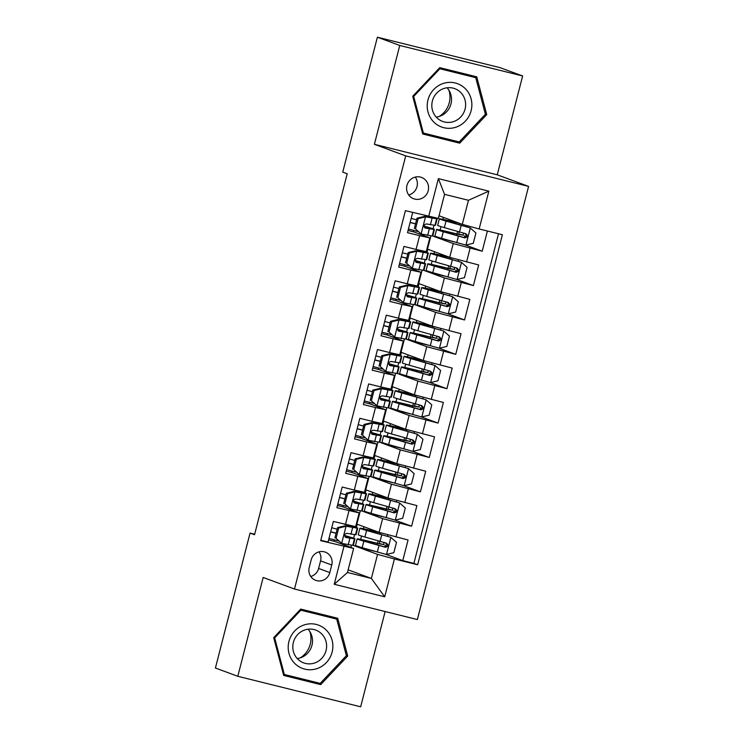 <?xml version="1.0" encoding="UTF-8"?>
<svg xmlns="http://www.w3.org/2000/svg" width="744" height="744" viewBox="0 0 744 744"><rect width="100%" height="100%" fill="white"/><g stroke="black" fill="none" stroke-linecap="round" stroke-linejoin="round"><path stroke-width="1.12" d="M406.959 185.442A11.365 10.946 110.3 0 0 413.645 198.741A11.365 10.946 110.3 0 0 428.209 190.724A11.365 10.946 110.3 0 0 421.523 177.425A11.365 10.946 110.3 0 0 406.959 185.442M408.689 194.956A11.365 10.946 110.3 0 0 415.292 177.081M522.632 75.981L399.761 45.468L374.39 144.308L497.252 174.812L522.632 75.981L500.247 67.713L377.385 37.2L342.742 172.134L347.216 173.78L254.541 534.741L250.058 533.085L215.416 668.019L237.801 676.287L360.663 706.8L385.122 611.54M497.252 174.812L528.584 186.391L417.365 619.547L294.503 589.034L405.713 155.887L528.584 186.391M412.678 212.468L407.498 232.667L419.616 235.671L416.082 249.426L426.266 251.63L429.79 237.885L419.616 235.671M416.082 249.426L403.964 246.413L398.672 267.04L410.79 270.053L407.256 283.799L417.44 286.012L420.964 272.257L410.79 270.053M407.256 283.799L395.138 280.795L389.847 301.422L401.965 304.426L398.431 318.181L408.605 320.385L412.139 306.64L401.965 304.426M398.431 318.181L386.313 315.168L381.012 335.795L393.139 338.808L389.605 352.554L399.779 354.767L403.313 341.012L393.139 338.808M389.605 352.554L377.487 349.55L372.186 370.168L384.313 373.181L380.779 386.936L390.953 389.14L394.487 375.394L384.313 373.181M380.779 386.936L368.661 383.923L363.36 404.55L375.488 407.563L371.954 421.309L382.128 423.522L385.662 409.767L375.488 407.563M371.954 421.309L359.836 418.295L354.535 438.923L366.662 441.936L363.128 455.691L373.302 457.895L376.836 444.149L366.662 441.936M363.128 455.691L351.01 452.678L345.709 473.305L357.827 476.309L354.302 490.064L364.476 492.277L368.01 478.522L357.827 476.309M354.302 490.064L342.175 487.05L336.883 507.678L359.185 512.895L342.9 506.822M360.301 510.83L356.888 524.148L379.087 532.351L408.065 539.986L402.774 560.613L385.894 554.373M362.03 510.998L382.611 518.605L411.599 526.231L394.72 520M411.599 526.231L416.891 505.604L387.912 497.978L365.713 489.775L369.136 476.458M377.961 442.076L374.539 455.393L396.738 463.596L425.717 471.231L420.425 491.858L403.555 485.618M386.787 407.703L383.365 421.02L405.564 429.223L434.552 436.849L429.251 457.476L412.381 451.245M395.613 373.33L392.19 386.638L414.389 394.841L443.377 402.476L438.077 423.103L421.206 416.863M404.438 338.948L401.016 352.265L423.215 360.468L452.203 368.103L446.902 388.721L430.032 382.49M413.264 304.575L409.842 317.883L432.041 326.086L461.029 333.721L455.728 354.349L438.858 348.108M422.09 270.193L418.667 283.511L440.867 291.713L469.855 299.348L464.554 319.967L447.683 313.736M430.916 235.82L427.502 249.128L449.702 257.34L478.68 264.966L473.389 285.594L456.509 279.353M429.79 237.885L413.515 231.803M420.964 272.257L404.68 266.185M412.139 306.64L395.854 300.557L390.405 299.246M403.313 341.012L387.029 334.94M394.487 375.394L378.203 369.312M385.662 409.767L369.377 403.694M376.836 444.149L360.552 438.067M368.01 478.522L351.726 472.449M329.815 572.573L331.759 565.003A11.011 10.602 110.3 0 0 325.277 552.122A11.011 10.602 110.3 0 0 311.169 559.897L309.225 567.458A11.011 10.602 110.3 0 0 315.707 580.339A11.011 10.602 110.3 0 0 329.815 572.573L318.627 568.435L320.571 560.874A11.011 10.602 110.3 0 0 319.018 551.843M439.053 215.76L462.284 224.353L468.46 200.285L444.549 194.351L438.374 218.411L405.424 210.664L320.692 540.683L353.642 548.43L334.075 541.204M428.674 216.439L438.383 178.625L488.855 191.152L479.145 228.966L502.395 234.741L417.654 564.761L394.413 558.986L384.704 596.809L334.223 584.273L343.933 546.459M432.645 235.978L453.226 243.586L449.702 257.34M423.82 270.36L444.401 277.958L440.867 291.713M414.994 304.733L435.575 312.341L432.041 326.086M406.168 339.106L426.749 346.713L423.215 360.468M397.343 373.488L417.923 381.095L414.389 394.841M388.517 407.861L409.098 415.468L405.564 429.223M379.682 442.243L400.272 449.85L396.738 463.596M370.856 476.616L391.446 484.223L387.912 497.978M402.774 560.613L413.897 563.375L498.517 233.783M453.226 243.586L482.214 251.221L487.394 231.021M473.389 285.594L444.401 277.958M464.554 319.967L435.575 312.341M455.728 354.349L426.749 346.713M446.902 388.721L417.923 381.095M438.077 423.103L409.098 415.468M429.251 457.476L400.272 449.85M420.425 491.858L391.446 484.223M320.803 540.256L328.058 542.06L333.349 521.432L355.651 526.65L359.185 512.895M353.642 548.43L347.457 572.499L371.368 578.432L377.552 554.373L394.413 558.986M348.136 569.848L371.368 578.432L384.704 596.809M353.205 545.371L377.552 554.373M350.908 547.426L351.475 545.212M399.761 45.468L377.385 37.2M374.39 144.308L405.713 155.887M294.503 589.034L263.171 577.456L237.801 676.287M254.671 534.229L250.058 533.085M353.632 538.191L354.562 534.592M356.367 527.533L357.213 524.269M362.458 503.818L363.388 500.21M365.192 493.16L366.039 489.887M371.284 469.436L372.214 465.837M374.018 458.778L374.864 455.514M380.11 435.063L381.04 431.464M382.853 424.406L383.69 421.141M388.935 400.681L389.865 397.082M391.679 390.033L392.516 386.759M397.77 366.308L398.691 362.709M400.505 355.651L401.342 352.386M406.596 331.926L407.517 328.327M409.33 321.278L410.167 318.004M415.422 297.553L416.342 293.954M418.156 286.896L418.993 283.631M424.247 263.181L425.168 259.572M426.982 252.523L427.819 249.249M433.073 228.799L433.994 225.2M334.419 539.856L334.065 541.241L328.616 539.884M413.897 563.375L417.654 564.761M374.762 551.341L358.636 547.342L353.279 545.361M358.636 547.342L358.803 546.673M360.673 539.4L361.538 536.024M363.407 528.742L363.918 526.752M377.506 543.334L378.138 540.869M482.214 251.221L465.335 244.981M337.441 505.511L342.891 506.859L343.244 505.474M383.588 516.968L367.462 512.96L362.105 510.979M367.462 512.96L367.629 512.3M369.498 505.027L370.373 501.642M372.233 494.369L372.744 492.37M386.331 508.961L386.964 506.497M392.413 482.586L376.287 478.587L370.931 476.606M376.287 478.587L376.455 477.918M378.324 470.645L379.198 467.269M381.058 459.997L381.579 457.997M395.157 474.579L395.789 472.115M352.07 471.101L351.717 472.487L346.267 471.129M401.239 448.214L385.113 444.205L379.756 442.224M385.113 444.205L385.28 443.545M387.15 436.272L388.024 432.887M389.893 425.615L390.405 423.615M403.983 440.206L404.615 437.742M360.896 436.719L360.542 438.104L355.093 436.756M410.074 413.831L393.939 409.832L388.582 407.852M393.939 409.832L394.115 409.172M395.975 401.899L396.85 398.514M398.719 391.242L399.23 389.242M412.808 405.824L413.441 403.36M369.722 402.346L369.368 403.732L363.918 402.374M418.9 379.459L402.764 375.45L397.417 373.479M402.764 375.45L402.941 374.79M404.801 367.517L405.675 364.132M407.545 356.86L408.056 354.86M421.634 371.451L422.267 368.987M378.547 367.973L378.194 369.349L372.744 368.001M427.726 345.086L411.59 341.078L406.243 339.097M411.59 341.078L411.767 340.417M413.636 333.145L414.501 329.759M416.37 322.487L416.882 320.487M430.46 337.069L431.092 334.605M387.373 333.591L387.019 334.977L381.57 333.619M436.551 310.704L415.068 304.724M420.425 306.695L420.593 306.035M422.462 298.762L423.327 295.377M425.196 288.105L425.708 286.105M439.286 302.696L439.918 300.232M395.845 300.595L396.199 299.218M445.377 276.331L429.251 272.323L423.894 270.342M429.251 272.323L429.418 271.662M431.288 264.39L432.152 261.005M434.022 253.732L434.533 251.732M448.111 268.314L448.744 265.859M405.034 264.836L404.671 266.222L399.23 264.864M454.203 241.949L432.72 235.969M438.077 237.941L438.244 237.28M440.113 230.008L440.978 226.622M442.847 219.35L443.359 217.36M456.937 233.942L457.569 231.477M479.145 228.966L462.284 224.353M413.859 230.463L413.497 231.84L408.056 230.491M347.457 572.499L334.223 584.273M438.383 178.625L444.549 194.351M488.855 191.152L468.46 200.285M310.769 576.479A11.011 10.602 110.3 0 0 318.627 568.435M347.708 656.041L337.72 618.273L300.725 609.085L273.699 637.664L283.687 675.431L320.683 684.62L347.708 656.041L346.332 655.538M439.741 67.648L412.715 96.227L422.704 133.994L459.708 143.183L486.725 114.604L476.737 76.837L439.741 67.648M283.557 674.947L316.925 683.234L317.437 682.694M334.316 618.218L334.093 617.371M316.925 683.234L320.683 684.62M422.573 133.511L455.942 141.797L456.453 141.258M473.333 76.772L473.11 75.935M485.358 114.102L486.725 114.604M455.942 141.797L459.708 143.183M338.706 528.026L337.543 527.598L345.067 525.813L346.23 526.24L338.706 528.026L336.056 538.34L341.812 543.427L352.777 545.352A27.165 0.772 14.4 0 0 353.316 545.333L354.99 538.805A27.165 0.772 14.4 0 0 344.444 535.447M341.812 543.427L336.056 538.34M338.278 540.897A22.543 0.642 14.4 0 0 328.988 538.424M345.067 525.813L352.814 527.012A22.543 0.642 14.4 0 0 353.251 526.994A22.543 0.642 14.4 0 0 344.044 524.083M346.23 526.24L357.194 528.166A27.165 0.772 14.4 0 0 357.724 528.147A27.165 0.772 14.4 0 0 348.908 525.273M337.543 527.598L334.893 537.912M357.724 528.147L356.051 534.676A27.165 0.772 -165.6 0 1 355.511 534.694L346.937 533.346C344.165 534.146 343.812 535.513 345.876 537.475L354.451 538.823A27.165 0.772 14.4 0 0 354.99 538.805M336.111 533.188A27.165 0.772 14.4 0 0 330.699 531.765M330.671 531.895A22.543 0.642 -165.6 0 1 336.074 533.318M344.444 535.634A22.543 0.642 -165.6 0 1 350.517 537.652A22.543 0.642 -165.6 0 1 350.071 537.67L345.169 537.121M337.134 529.189A22.543 0.642 14.4 0 0 331.722 527.766M380.593 544.013L376.222 543.027A27.165 0.772 14.4 0 0 357.167 538.898L355.483 545.426A27.165 0.772 -165.6 0 0 362.17 547.686L386.313 554.475L393.836 552.69L396.487 542.376L390.73 537.289L366.587 530.5A27.165 0.772 -165.6 0 1 359.901 528.24A27.165 0.772 -165.6 0 1 378.956 532.369L379.496 532.499M390.73 537.289L369.926 531.263A22.543 0.642 -165.6 0 1 364.374 529.384A22.543 0.642 -165.6 0 1 380.193 532.816L381.756 533.197M380.612 543.911L379.719 543.585A2.13 0.567 103.9 0 1 379.71 541.325M383.997 542.516A2.13 0.567 -76.1 0 0 384.034 544.654L377.459 543.473L377.115 544.803M357.167 538.898A27.165 0.772 14.4 0 0 363.853 541.158L385.392 547.286C388.452 546.608 388.805 545.231 386.452 543.167L364.913 537.029A27.165 0.772 -165.6 0 1 358.227 534.769L359.901 528.24M385.159 542.683C387.633 544.794 387.28 546.17 384.099 546.812L367.183 541.92A22.543 0.642 -165.6 0 1 361.631 540.042A22.543 0.642 -165.6 0 1 377.459 543.473M309.895 631.628A22.19 21.371 -69.7 0 1 310.248 644.164A22.19 21.371 -69.7 0 1 300.185 657.901M288.942 641.43A23.083 22.227 110.3 0 0 304.789 669.135A23.083 22.227 110.3 0 0 332.112 652.144A23.083 22.227 110.3 0 0 316.265 624.439A23.083 22.227 110.3 0 0 288.942 641.43M293.368 642.425A17.475 16.833 110.3 0 0 303.654 662.876A17.475 16.833 110.3 0 0 326.049 650.544A17.475 16.833 110.3 0 0 315.763 630.094A17.475 16.833 110.3 0 0 293.368 642.425M297.237 658.542A17.475 16.833 110.3 0 0 311.941 645.336A17.475 16.833 110.3 0 0 308.072 629.219M300.232 609.606L336.707 619.101L346.379 655.687L320.199 683.383L284.348 674.483L274.676 637.887L300.855 610.192L336.707 619.101M283.334 674.111L284.348 674.483M273.801 637.562L274.676 637.887M299.981 609.875L300.855 610.192M448.911 90.182A22.19 21.371 -69.7 0 1 439.202 116.464M433.78 122.025A23.083 22.227 110.3 0 0 465.363 121.16A23.083 22.227 110.3 0 0 465.307 88.675A23.083 22.227 110.3 0 0 433.715 89.531A23.083 22.227 110.3 0 0 433.78 122.025M436.793 117.673A17.475 16.833 110.3 0 0 442.671 121.439A17.475 16.833 110.3 0 0 462.917 114.148A17.475 16.833 110.3 0 0 460.657 92.423A17.475 16.833 110.3 0 0 454.789 88.657A17.475 16.833 110.3 0 0 434.533 95.948A17.475 16.833 110.3 0 0 436.793 117.673M436.254 117.106A17.475 16.833 110.3 0 0 450.408 105.667A17.475 16.833 110.3 0 0 447.088 87.773M439.248 68.169L475.723 77.655L485.395 114.251L459.215 141.946L423.364 133.037L413.692 96.45L439.871 68.755L475.723 77.655M438.997 68.429L439.871 68.755M422.35 132.665L423.364 133.037M412.818 96.125L413.692 96.45M347.532 493.653L346.369 493.226L353.893 491.431L355.055 491.868L347.532 493.653L344.881 503.967L350.647 509.054L361.603 510.97A27.165 0.772 14.4 0 0 362.142 510.961L363.816 504.423A27.165 0.772 14.4 0 0 353.27 501.075M350.647 509.054L344.881 503.967M347.104 506.524A22.543 0.642 14.4 0 0 337.813 504.051M353.893 491.431L361.64 492.63A22.543 0.642 14.4 0 0 362.086 492.621A22.543 0.642 14.4 0 0 352.87 489.71M355.055 491.868L366.02 493.784A27.165 0.772 14.4 0 0 366.55 493.765A27.165 0.772 14.4 0 0 357.734 490.901M346.369 493.226L343.719 503.539M366.55 493.765L364.876 500.303A27.165 0.772 -165.6 0 1 364.337 500.321L355.762 498.973C352.991 499.763 352.647 501.14 354.702 503.102L363.277 504.441A27.165 0.772 14.4 0 0 363.816 504.423M344.937 498.806A27.165 0.772 14.4 0 0 339.524 497.392M339.497 497.513A22.543 0.642 -165.6 0 1 344.9 498.936M353.27 501.251A22.543 0.642 -165.6 0 1 359.343 503.279A22.543 0.642 -165.6 0 1 358.896 503.288L353.995 502.739M345.96 494.816A22.543 0.642 14.4 0 0 340.557 493.393M356.357 459.271L355.195 458.843L362.719 457.058L363.881 457.486L356.357 459.271L353.716 469.585L359.473 474.672L370.428 476.597A27.165 0.772 14.4 0 0 370.968 476.579L372.642 470.05A27.165 0.772 14.4 0 0 362.096 466.693M359.473 474.672L353.716 469.585M355.93 472.142A22.543 0.642 14.4 0 0 346.639 469.669M362.719 457.058L370.466 458.258A22.543 0.642 14.4 0 0 370.912 458.239A22.543 0.642 14.4 0 0 361.696 455.328M363.881 457.486L374.846 459.411A27.165 0.772 14.4 0 0 375.376 459.392A27.165 0.772 14.4 0 0 366.56 456.528M355.195 458.843L352.544 469.157M375.376 459.392L373.702 465.921A27.165 0.772 -165.6 0 1 373.163 465.939L364.588 464.591C361.826 465.391 361.472 466.767 363.528 468.72L372.102 470.069A27.165 0.772 14.4 0 0 372.642 470.05M353.763 464.433A27.165 0.772 14.4 0 0 348.35 463.01M348.322 463.14A22.543 0.642 -165.6 0 1 353.726 464.563M362.105 466.879A22.543 0.642 -165.6 0 1 368.168 468.897A22.543 0.642 -165.6 0 1 367.731 468.915L362.821 468.367M354.786 460.434A22.543 0.642 14.4 0 0 349.382 459.011M365.183 424.898L364.021 424.471L371.544 422.676L372.707 423.113L365.183 424.898L362.542 435.212L368.299 440.299L379.254 442.224A27.165 0.772 14.4 0 0 379.793 442.206L381.467 435.668A27.165 0.772 14.4 0 0 370.921 432.32M368.299 440.299L362.542 435.212M364.755 437.77A22.543 0.642 14.4 0 0 355.474 435.296M371.544 422.676L379.291 423.885A22.543 0.642 14.4 0 0 379.738 423.866A22.543 0.642 14.4 0 0 370.521 420.955M372.707 423.113L383.672 425.029A27.165 0.772 14.4 0 0 384.211 425.01A27.165 0.772 14.4 0 0 375.385 422.146M364.021 424.471L361.37 434.784M384.211 425.01L382.528 431.548A27.165 0.772 -165.6 0 1 381.988 431.567L373.414 430.218C370.652 431.009 370.298 432.385 372.353 434.347L380.937 435.686A27.165 0.772 14.4 0 0 381.467 435.668M362.588 430.051A27.165 0.772 14.4 0 0 357.176 428.637M357.148 428.758A22.543 0.642 -165.6 0 1 362.551 430.19M370.931 432.497A22.543 0.642 -165.6 0 1 377.003 434.524A22.543 0.642 -165.6 0 1 376.557 434.533L371.656 433.985M363.611 426.061A22.543 0.642 14.4 0 0 358.208 424.638M374.009 390.516L372.846 390.089L380.37 388.303L381.533 388.731L374.009 390.516L371.368 400.83L377.124 405.917L388.08 407.842A27.165 0.772 14.4 0 0 388.619 407.824L390.293 401.295A27.165 0.772 14.4 0 0 379.756 397.938M377.124 405.917L371.368 400.83M373.581 403.397A22.543 0.642 14.4 0 0 364.3 400.914M380.37 388.303L388.117 389.503A22.543 0.642 14.4 0 0 388.563 389.493A22.543 0.642 14.4 0 0 379.347 386.573M381.533 388.731L392.497 390.656A27.165 0.772 14.4 0 0 393.037 390.637A27.165 0.772 14.4 0 0 384.211 387.773M372.846 390.089L370.205 400.402M393.037 390.637L391.353 397.166A27.165 0.772 -165.6 0 1 390.823 397.184L382.239 395.845C379.477 396.636 379.124 398.012 381.179 399.965L389.763 401.314A27.165 0.772 14.4 0 0 390.293 401.295M371.414 395.678A27.165 0.772 14.4 0 0 366.002 394.255M365.974 394.385A22.543 0.642 -165.6 0 1 371.377 395.808M379.756 398.124A22.543 0.642 -165.6 0 1 385.829 400.142A22.543 0.642 -165.6 0 1 385.383 400.16L380.482 399.612M372.437 391.688A22.543 0.642 14.4 0 0 367.034 390.256M389.419 509.631L385.048 508.645A27.165 0.772 14.4 0 0 365.992 504.525L364.309 511.054A27.165 0.772 -165.6 0 0 371.005 513.304L395.138 520.103L402.662 518.317L405.313 508.003L399.556 502.916L375.413 496.118A27.165 0.772 -165.6 0 1 368.726 493.867A27.165 0.772 -165.6 0 1 387.791 497.987L388.322 498.117M399.556 502.916L378.752 496.88A22.543 0.642 -165.6 0 1 373.2 495.011A22.543 0.642 -165.6 0 1 389.019 498.434L390.581 498.815M389.438 509.538L388.545 509.203A2.13 0.567 103.9 0 1 388.535 506.952M392.823 508.143A2.13 0.567 -76.1 0 0 392.86 510.272L386.285 509.091L385.941 510.431M365.992 504.525A27.165 0.772 14.4 0 0 372.679 506.776L394.218 512.914C397.277 512.225 397.631 510.849 395.278 508.784L373.739 502.646A27.165 0.772 -165.6 0 1 367.052 500.396L368.726 493.867M393.985 508.31C396.459 510.421 396.106 511.798 392.925 512.43L376.008 507.538A22.543 0.642 -165.6 0 1 370.456 505.669A22.543 0.642 -165.6 0 1 386.285 509.091M398.245 475.258L393.874 474.272A27.165 0.772 14.4 0 0 374.818 470.143L373.135 476.671A27.165 0.772 -165.6 0 0 379.831 478.931L403.964 485.72L411.488 483.935L414.138 473.621L408.382 468.534L384.239 461.745A27.165 0.772 -165.6 0 1 377.552 459.485A27.165 0.772 -165.6 0 1 396.617 463.614L397.147 463.745M408.382 468.534L387.578 462.508A22.543 0.642 -165.6 0 1 382.025 460.638A22.543 0.642 -165.6 0 1 397.845 464.061L399.407 464.442M398.273 475.156L397.37 474.83A2.13 0.567 103.9 0 1 397.361 472.57M401.648 473.761A2.13 0.567 -76.1 0 0 401.686 475.9L395.111 474.719L394.766 476.048M374.818 470.143A27.165 0.772 14.4 0 0 381.505 472.403L403.043 478.531C406.103 477.853 406.457 476.476 404.104 474.412L382.565 468.274A27.165 0.772 -165.6 0 1 375.878 466.014L377.552 459.485M402.811 473.928C405.285 476.039 404.941 477.416 401.751 478.057L384.834 473.165A22.543 0.642 -165.6 0 1 379.291 471.287A22.543 0.642 -165.6 0 1 395.111 474.719M407.07 440.876L402.709 439.89A27.165 0.772 14.4 0 0 383.644 435.77L381.97 442.299A27.165 0.772 -165.6 0 0 388.656 444.549L412.79 451.348L420.314 449.562L422.964 439.248L417.207 434.161L393.065 427.363A27.165 0.772 -165.6 0 1 386.378 425.112A27.165 0.772 -165.6 0 1 405.443 429.232L405.973 429.362M417.207 434.161L396.403 428.126A22.543 0.642 -165.6 0 1 390.851 426.256A22.543 0.642 -165.6 0 1 406.67 429.679L408.233 430.06M407.098 440.783L406.196 440.448A2.13 0.567 103.9 0 1 406.187 438.197M410.474 439.388A2.13 0.567 -76.1 0 0 410.511 441.518L403.936 440.336L403.592 441.676M383.644 435.77A27.165 0.772 14.4 0 0 390.33 438.021L411.869 444.159C414.929 443.471 415.282 442.094 412.929 440.029L391.391 433.901A27.165 0.772 -165.6 0 1 384.704 431.641L386.378 425.112M411.637 439.555C414.12 441.666 413.766 443.043 410.586 443.684L393.669 438.783A22.543 0.642 -165.6 0 1 388.117 436.914A22.543 0.642 -165.6 0 1 403.936 440.336M415.896 406.503L411.534 405.517A27.165 0.772 14.4 0 0 392.469 401.388L390.795 407.917A27.165 0.772 -165.6 0 0 397.482 410.177L421.616 416.966L429.149 415.18L431.79 404.866L426.033 399.779L401.89 392.99A27.165 0.772 -165.6 0 1 395.204 390.73A27.165 0.772 -165.6 0 1 414.269 394.859L414.799 394.99M426.033 399.779L405.229 393.753A22.543 0.642 -165.6 0 1 399.677 391.883A22.543 0.642 -165.6 0 1 415.496 395.306L417.059 395.687M415.924 406.401L415.022 406.075A2.13 0.567 103.9 0 1 415.013 403.825M419.3 405.015A2.13 0.567 -76.1 0 0 419.337 407.145L412.762 405.964L412.418 407.293M392.469 401.388A27.165 0.772 14.4 0 0 399.156 403.648L420.695 409.777C423.755 409.098 424.108 407.721 421.755 405.657L400.216 399.519A27.165 0.772 -165.6 0 1 393.529 397.268L395.204 390.73M420.472 405.173C422.945 407.293 422.592 408.661 419.411 409.302L402.495 404.411A22.543 0.642 -165.6 0 1 396.943 402.541A22.543 0.642 -165.6 0 1 412.762 405.964M382.844 356.144L381.672 355.716L389.196 353.921L390.358 354.358L382.844 356.144L380.193 366.457L385.95 371.544L396.905 373.469A27.165 0.772 14.4 0 0 397.445 373.451L399.119 366.913A27.165 0.772 14.4 0 0 388.582 363.565M385.95 371.544L380.193 366.457M382.407 369.015A22.543 0.642 14.4 0 0 373.125 366.541M389.196 353.921L396.943 355.13A22.543 0.642 14.4 0 0 397.389 355.111A22.543 0.642 14.4 0 0 388.173 352.2M390.358 354.358L401.323 356.274A27.165 0.772 14.4 0 0 401.862 356.255A27.165 0.772 14.4 0 0 393.037 353.391M381.672 355.716L379.031 366.029M401.862 356.255L400.179 362.793A27.165 0.772 -165.6 0 1 399.649 362.812L391.065 361.463C388.303 362.254 387.95 363.63 390.005 365.592L398.589 366.932A27.165 0.772 14.4 0 0 399.119 366.913M380.24 361.296A27.165 0.772 14.4 0 0 374.837 359.882M374.799 360.012A22.543 0.642 -165.6 0 1 380.212 361.435M388.582 363.742A22.543 0.642 -165.6 0 1 394.655 365.769A22.543 0.642 -165.6 0 1 394.208 365.788L389.307 365.239M381.263 357.306A22.543 0.642 14.4 0 0 375.86 355.883M424.722 372.121L420.36 371.135A27.165 0.772 14.4 0 0 401.295 367.015L399.621 373.544A27.165 0.772 -165.6 0 0 406.308 375.804L430.451 382.593L437.974 380.807L440.615 370.493L435.008 365.527L410.716 358.608A27.165 0.772 -165.6 0 1 404.029 356.357A27.165 0.772 -165.6 0 1 423.094 360.477L423.624 360.608M434.859 365.406L414.055 359.38A22.543 0.642 -165.6 0 1 408.502 357.501A22.543 0.642 -165.6 0 1 424.322 360.924L425.884 361.314M424.75 372.028L423.848 371.693A2.13 0.567 103.9 0 1 423.838 369.442M428.126 370.633A2.13 0.567 -76.1 0 0 428.163 372.763L421.588 371.582L421.243 372.921M401.295 367.015A27.165 0.772 14.4 0 0 407.982 369.266L429.521 375.404C432.58 374.716 432.934 373.339 430.581 371.275L409.042 365.146A27.165 0.772 -165.6 0 1 402.355 362.886L404.029 356.357M429.297 370.8C431.771 372.911 431.418 374.288 428.237 374.93L411.32 370.028A22.543 0.642 -165.6 0 1 405.768 368.159A22.543 0.642 -165.6 0 1 421.588 371.582M391.67 321.771L390.498 321.334L398.021 319.548L399.193 319.976L391.67 321.771L389.019 332.075L394.776 337.162L405.74 339.087A27.165 0.772 14.4 0 0 406.271 339.069L407.954 332.54A27.165 0.772 14.4 0 0 397.408 329.183M394.776 337.162L389.019 332.075M391.242 334.642A22.543 0.642 14.4 0 0 381.951 332.159M398.021 319.548L405.768 320.748A22.543 0.642 14.4 0 0 406.215 320.738A22.543 0.642 14.4 0 0 396.998 317.818M399.193 319.976L410.149 321.901A27.165 0.772 14.4 0 0 410.688 321.882A27.165 0.772 14.4 0 0 401.862 319.018M390.498 321.334L387.857 331.647M410.688 321.882L409.005 328.411A27.165 0.772 -165.6 0 1 408.475 328.43L399.891 327.09C397.129 327.881 396.775 329.257 398.831 331.21L407.414 332.559A27.165 0.772 14.4 0 0 407.954 332.54M389.066 326.923A27.165 0.772 14.4 0 0 383.662 325.5M383.625 325.63A22.543 0.642 -165.6 0 1 389.038 327.053M397.408 329.369A22.543 0.642 -165.6 0 1 403.481 331.387A22.543 0.642 -165.6 0 1 403.034 331.406L398.133 330.857M390.089 322.933A22.543 0.642 14.4 0 0 384.685 321.501M433.547 337.748L429.186 336.762A27.165 0.772 14.4 0 0 410.121 332.633L408.447 339.171A27.165 0.772 -165.6 0 0 415.133 341.422L439.276 348.22L446.8 346.425L449.441 336.111L443.684 331.024L419.551 324.235A27.165 0.772 -165.6 0 1 412.855 321.975A27.165 0.772 -165.6 0 1 431.92 326.104L432.459 326.235M443.684 331.024L422.88 324.998A22.543 0.642 -165.6 0 1 417.328 323.129A22.543 0.642 -165.6 0 1 433.148 326.551L434.71 326.932M433.575 337.646L432.673 337.32A2.13 0.567 103.9 0 1 432.664 335.07M436.951 336.26A2.13 0.567 -76.1 0 0 436.998 338.39L430.413 337.209L430.069 338.539M410.121 332.633A27.165 0.772 14.4 0 0 416.807 334.893L438.346 341.022C441.406 340.343 441.759 338.966 439.406 336.902L417.868 330.764A27.165 0.772 -165.6 0 1 411.181 328.513L412.855 321.975M438.123 336.428C440.597 338.539 440.243 339.906 437.063 340.547L420.146 335.656A22.543 0.642 -165.6 0 1 414.594 333.786A22.543 0.642 -165.6 0 1 430.413 337.209M400.495 287.389L399.333 286.961L406.856 285.166L408.019 285.603L400.495 287.389L397.845 297.702L403.601 302.789L414.566 304.714A27.165 0.772 14.4 0 0 415.096 304.696L416.779 298.158A27.165 0.772 14.4 0 0 406.233 294.81M403.601 302.789L397.845 297.702M400.067 300.26A22.543 0.642 14.4 0 0 390.777 297.786M406.856 285.166L414.594 286.375A22.543 0.642 14.4 0 0 415.04 286.356A22.543 0.642 14.4 0 0 405.824 283.445M408.019 285.603L418.974 287.519A27.165 0.772 14.4 0 0 419.514 287.51A27.165 0.772 14.4 0 0 410.688 284.636M399.333 286.961L396.682 297.274M419.514 287.51L417.84 294.038A27.165 0.772 -165.6 0 1 417.3 294.057L408.716 292.708C405.954 293.499 405.601 294.875 407.656 296.837L416.24 298.177A27.165 0.772 14.4 0 0 416.779 298.158M397.891 292.541A27.165 0.772 14.4 0 0 392.488 291.127M392.451 291.257A22.543 0.642 -165.6 0 1 397.863 292.68M406.233 294.987A22.543 0.642 -165.6 0 1 412.306 297.014A22.543 0.642 -165.6 0 1 411.86 297.033L406.959 296.484M398.923 288.551A22.543 0.642 14.4 0 0 393.511 287.128M442.373 303.366L438.011 302.38A27.165 0.772 14.4 0 0 418.946 298.26L417.272 304.789A27.165 0.772 -165.6 0 0 423.959 307.049L448.102 313.838L455.626 312.052L458.276 301.738L452.51 296.651L428.377 289.853A27.165 0.772 -165.6 0 1 421.681 287.603A27.165 0.772 -165.6 0 1 440.746 291.722L441.285 291.862M452.51 296.651L431.706 290.625A22.543 0.642 -165.6 0 1 426.154 288.746A22.543 0.642 -165.6 0 1 441.983 292.169L443.536 292.559M442.401 303.273L441.499 302.938A2.13 0.567 103.9 0 1 441.49 300.688M445.777 301.878A2.13 0.567 -76.1 0 0 445.823 304.017L439.239 302.827L438.895 304.166M418.946 298.26A27.165 0.772 14.4 0 0 425.633 300.511L447.172 306.649C450.232 305.961 450.585 304.584 448.232 302.52L426.693 296.391A27.165 0.772 -165.6 0 1 420.007 294.131L421.681 287.603M446.949 302.045C449.423 304.157 449.069 305.533 445.889 306.175L428.972 301.274A22.543 0.642 -165.6 0 1 423.42 299.404A22.543 0.642 -165.6 0 1 439.239 302.827M409.321 253.016L408.158 252.579L415.682 250.793L416.845 251.221L409.321 253.016L406.67 263.329L412.427 268.407L423.392 270.332A27.165 0.772 14.4 0 0 423.922 270.314L425.605 263.785A27.165 0.772 14.4 0 0 415.059 260.428M412.427 268.407L406.67 263.329M408.893 265.887A22.543 0.642 14.4 0 0 399.602 263.404M415.682 250.793L423.42 251.993A22.543 0.642 14.4 0 0 423.866 251.983A22.543 0.642 14.4 0 0 414.65 249.073M416.845 251.221L427.8 253.146A27.165 0.772 14.4 0 0 428.339 253.127A27.165 0.772 14.4 0 0 419.523 250.263M408.158 252.579L405.508 262.892M428.339 253.127L426.665 259.656A27.165 0.772 -165.6 0 1 426.126 259.675L417.542 258.335C414.78 259.126 414.427 260.502 416.482 262.455L425.066 263.804A27.165 0.772 14.4 0 0 425.605 263.785M406.717 258.168A27.165 0.772 14.4 0 0 401.314 256.745M401.276 256.875A22.543 0.642 -165.6 0 1 406.689 258.298M415.059 260.614A22.543 0.642 -165.6 0 1 421.132 262.641A22.543 0.642 -165.6 0 1 420.686 262.651L415.784 262.102M407.749 254.178A22.543 0.642 14.4 0 0 402.337 252.755M451.199 268.993L446.837 268.007A27.165 0.772 14.4 0 0 427.772 263.878L426.098 270.416A27.165 0.772 -165.6 0 0 432.785 272.667L456.928 279.465L464.451 277.67L467.102 267.356L461.336 262.269L437.202 255.48A27.165 0.772 -165.6 0 1 430.516 253.22A27.165 0.772 -165.6 0 1 449.571 257.35L450.111 257.48M461.336 262.269L440.532 256.243A22.543 0.642 -165.6 0 1 434.98 254.374A22.543 0.642 -165.6 0 1 450.808 257.796L452.371 258.177M451.227 268.891L450.334 268.565A2.13 0.567 103.9 0 1 450.325 266.315M454.612 267.505A2.13 0.567 -76.1 0 0 454.649 269.635L448.065 268.454L447.73 269.784M427.772 263.878A27.165 0.772 14.4 0 0 434.459 266.138L456.007 272.267C459.057 271.588 459.411 270.212 457.058 268.147L435.519 262.009A27.165 0.772 -165.6 0 1 428.832 259.758L430.516 253.22M455.774 267.673C458.248 269.784 457.895 271.16 454.714 271.793L437.798 266.901A22.543 0.642 -165.6 0 1 432.245 265.031A22.543 0.642 -165.6 0 1 448.065 268.454M418.147 218.634L416.984 218.206L424.322 216.458L425.67 216.848L418.147 218.634L415.496 228.947L421.253 234.035L432.218 235.96A27.165 0.772 14.4 0 0 432.757 235.941L434.431 229.412A27.165 0.772 14.4 0 0 423.885 226.055M421.253 234.035L415.496 228.947M417.719 231.505A22.543 0.642 14.4 0 0 408.428 229.031M424.508 216.42L432.245 217.62A22.543 0.642 14.4 0 0 432.692 217.601A22.543 0.642 14.4 0 0 431.027 216.913M425.67 216.848L436.626 218.773A27.165 0.772 14.4 0 0 437.165 218.755A27.165 0.772 14.4 0 0 433.715 217.462M416.984 218.206L414.334 228.52M437.165 218.755L435.491 225.283A27.165 0.772 -165.6 0 1 434.952 225.302L426.368 223.953C423.606 224.744 423.252 226.12 425.317 228.083L433.892 229.422A27.165 0.772 14.4 0 0 434.431 229.412M415.552 223.786A27.165 0.772 14.4 0 0 410.139 222.372M410.102 222.502A22.543 0.642 -165.6 0 1 415.515 223.925M423.885 226.241A22.543 0.642 -165.6 0 1 429.958 228.259A22.543 0.642 -165.6 0 1 429.511 228.278L424.61 227.729M416.575 219.796A22.543 0.642 14.4 0 0 411.162 218.373M460.024 234.611L455.663 233.625A27.165 0.772 14.4 0 0 436.598 229.505L434.924 236.034A27.165 0.772 -165.6 0 0 441.611 238.294L465.753 245.083L473.277 243.297L475.928 232.984L470.162 227.897L446.028 221.098A27.165 0.772 -165.6 0 1 439.341 218.848A27.165 0.772 -165.6 0 1 458.397 222.968L458.871 223.088M470.162 227.897L449.357 221.87A22.543 0.642 -165.6 0 1 443.805 219.992A22.543 0.642 -165.6 0 1 459.634 223.423L460.043 223.516M460.052 234.518L459.16 234.183A2.13 0.567 103.9 0 1 459.15 231.933M463.438 233.123A2.13 0.567 -76.1 0 0 463.475 235.262L456.9 234.072L456.556 235.411M436.598 229.505A27.165 0.772 14.4 0 0 443.294 231.756L464.833 237.894C467.883 237.206 468.236 235.839 465.893 233.765L444.345 227.636A27.165 0.772 -165.6 0 1 437.658 225.376L439.341 218.848M464.6 233.291C467.074 235.402 466.721 236.778 463.54 237.42L446.623 232.528A22.543 0.642 -165.6 0 1 441.071 230.649A22.543 0.642 -165.6 0 1 456.9 234.072M382.611 518.605L379.087 532.351M399.482 523.227L395.948 536.973M470.087 248.208L466.562 261.962M461.261 282.581L457.737 296.335M452.436 316.963L448.911 330.708M443.61 351.335L440.076 365.09M434.784 385.718L431.25 399.463M425.959 420.09L422.425 433.845M417.133 454.472L413.599 468.218M408.307 488.845L404.773 502.6M349.001 510.691L345.476 524.446M320.571 560.874L331.759 565.003M346.044 526.287L341.673 543.306M354.451 538.823L352.777 545.352M357.194 528.166L355.511 534.694M349.885 538.321L348.211 544.859M352.619 527.673L350.945 534.201M386.499 554.438L390.87 537.419M380.193 532.816L379.849 534.146M364.913 537.029L366.587 530.5M362.17 547.686L363.853 541.158M380.044 541.427L381.728 534.899M377.31 552.085L378.984 545.557M384.099 546.812L385.392 547.286M379.719 543.585L384.034 544.654M354.869 491.905L350.498 508.924M363.277 504.441L361.603 510.97M366.02 493.784L364.337 500.321M358.71 503.948L357.036 510.477M361.445 493.291L359.771 499.819M363.695 457.532L359.324 474.551M372.102 470.069L370.428 476.597M374.846 459.411L373.163 465.939M367.536 469.576L365.862 476.104M370.27 458.918L368.596 465.446M372.521 423.15L368.15 440.169M380.937 435.686L379.254 442.224M383.672 425.029L381.988 431.567M376.362 435.194L374.688 441.722M379.096 424.536L377.422 431.064M381.347 388.777L376.976 405.796M389.763 401.314L388.08 407.842M392.497 390.656L390.823 397.184M385.187 400.821L383.513 407.349M387.931 390.163L386.248 396.692M395.324 520.056L399.695 503.037M389.019 498.434L388.675 499.773M373.739 502.646L375.413 496.118M371.005 513.304L372.679 506.776M388.87 507.055L390.553 500.517M386.136 517.703L387.819 511.175M392.925 512.43L394.218 512.914M388.545 509.203L392.86 510.272M404.159 485.683L408.521 468.664M397.845 464.061L397.501 465.391M382.565 468.274L384.239 461.745M379.831 478.931L381.505 472.403M397.705 472.673L399.379 466.144M394.962 483.33L396.645 476.802M401.751 478.057L403.043 478.531M397.37 474.83L401.686 475.9M412.985 451.301L417.347 434.282M406.67 429.679L406.326 431.018M391.391 433.901L393.065 427.363M388.656 444.549L390.33 438.021M406.531 438.3L408.205 431.762M403.787 448.958L405.471 442.42M410.586 443.684L411.869 444.159M406.196 440.448L410.511 441.518M421.811 416.928L426.182 399.909M415.496 395.306L415.152 396.636M400.216 399.519L401.89 392.99M397.482 410.177L399.156 403.648M415.357 403.918L417.031 397.389M412.613 414.575L414.296 408.047M419.411 409.302L420.695 409.777M415.022 406.075L419.337 407.145M390.172 354.395L385.811 371.414M398.589 366.932L396.905 373.469M401.323 356.274L399.649 362.812M394.013 366.439L392.339 372.967M396.757 355.781L395.073 362.319M430.637 382.546L435.008 365.527M424.322 360.924L423.987 362.263M409.042 365.146L410.716 358.608M406.308 375.804L407.982 369.266M424.182 369.545L425.856 363.007M421.448 380.203L423.122 373.665M428.237 374.93L429.521 375.404M423.848 371.693L428.163 372.763M398.998 320.022L394.636 337.041M407.414 332.559L405.74 339.087M410.149 321.901L408.475 328.43M402.839 332.066L401.165 338.594M405.582 321.408L403.899 327.937M439.462 348.173L443.833 331.154M433.148 326.551L432.813 327.881M417.868 330.764L419.551 324.235M415.133 341.422L416.807 334.893M433.008 335.163L434.682 328.634M430.274 345.821L431.948 339.292M437.063 340.547L438.346 341.022M432.673 337.32L436.998 338.39M407.824 285.649L403.462 302.659M416.24 298.177L414.566 304.714M418.974 287.519L417.3 294.057M411.674 297.684L409.991 304.222M414.408 287.026L412.725 293.564M448.288 313.791L452.659 296.782M441.983 292.169L441.638 293.508M426.693 296.391L428.377 289.853M423.959 307.049L425.633 300.511M441.834 300.79L443.508 294.252M439.099 311.448L440.774 304.91M445.889 306.175L447.172 306.649M441.499 302.938L445.823 304.017M416.659 251.267L412.288 268.286M425.066 263.804L423.392 270.332M427.8 253.146L426.126 259.675M420.5 263.311L418.816 269.839M423.234 252.653L421.56 259.182M457.114 279.418L461.485 262.399M450.808 257.796L450.464 259.126M435.519 262.009L437.202 255.48M432.785 272.667L434.459 266.138M450.659 266.408L452.333 259.879M447.925 277.066L449.599 270.537M454.714 271.793L456.007 272.267M450.334 268.565L454.649 269.635M425.484 216.895L421.113 233.904M433.892 229.422L432.218 235.96M436.626 218.773L434.952 225.302M429.325 228.929L427.642 235.467M432.059 218.271L430.385 224.809M465.939 245.036L470.31 228.027M459.634 223.423L459.29 224.753M444.345 227.636L446.028 221.098M441.611 238.294L443.294 231.756M459.485 232.035L461.159 225.506M456.751 242.693L458.425 236.155M463.54 237.42L464.833 237.894M459.16 234.183L463.475 235.262M387.568 536.35L387.94 534.908M384.862 546.896L385.308 545.166M396.394 501.968L396.766 500.535M393.688 512.523L394.134 510.793M405.22 467.595L405.592 466.163M402.513 478.141L402.96 476.411M414.045 433.222L414.417 431.78M411.339 443.768L411.785 442.038M422.871 398.84L423.243 397.408M420.165 409.386L420.611 407.656M431.706 364.467L432.069 363.026M428.99 375.013L429.437 373.283M440.532 330.085L440.894 328.653M437.816 340.631L438.263 338.901M449.357 295.712L449.72 294.271M446.651 306.258L447.088 304.529M458.183 261.33L458.555 259.898M455.477 271.876L455.914 270.156M467.009 226.957L467.325 225.73M464.303 237.503L464.74 235.774"/></g></svg>
